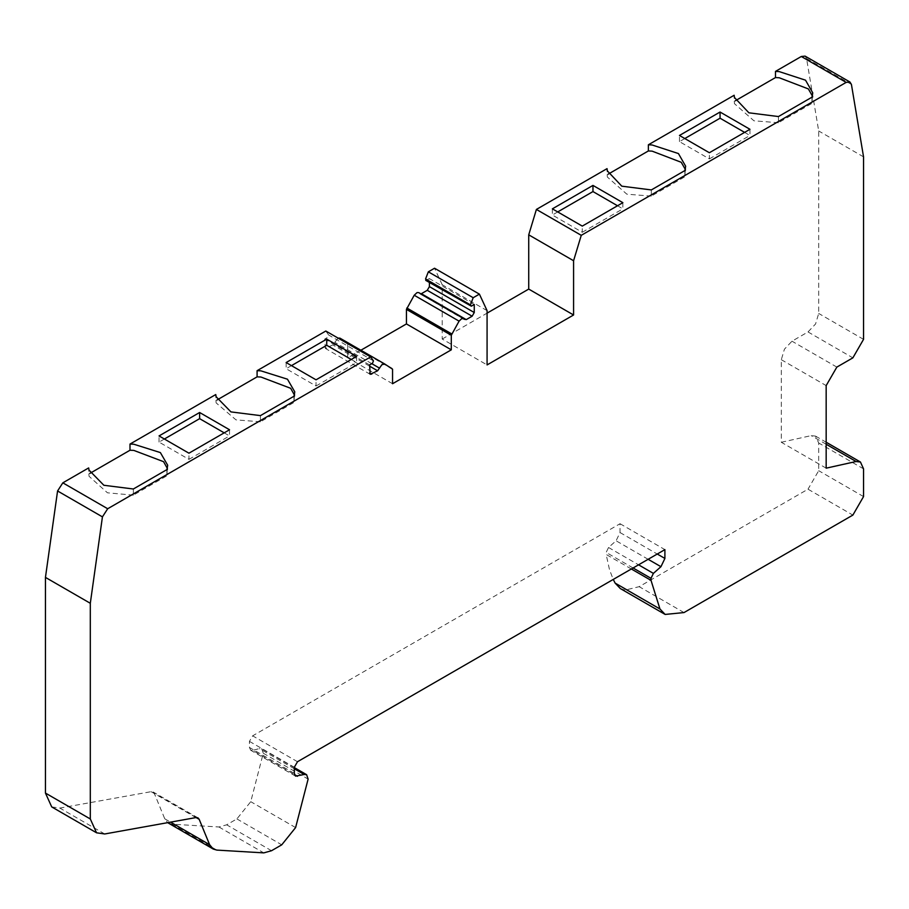 <?xml version="1.0" encoding="UTF-8"?>
<svg xmlns="http://www.w3.org/2000/svg" width="909" height="909" viewBox="0 0 909 909"><rect width="100%" height="100%" fill="white"/><g stroke="black" fill="none" stroke-linecap="round" stroke-linejoin="round"><path stroke-width="0.68" stroke-dasharray="4.54 3.41" d="M552.377 208.843L552.377 215.013L582.283 232.272L582.283 226.102M557.717 211.922L552.377 215.013M286.13 362.555L286.13 368.724L316.037 385.984L316.037 379.814M291.471 365.634L286.13 368.724M826.167 468.169L781.308 442.274L781.308 359.691L784.444 349.17L791.989 341.193L808.01 331.944L815.566 323.979L818.691 313.446L818.691 130.976L806.567 58.551L805.079 56.119M620.29 588.532L624.96 590.146L639.175 586.669L808.01 489.19L852.869 515.085M293.971 396.256L293.971 402.426L294.391 394.938M260.44 415.618L260.44 421.787L293.971 402.426M166.881 469.635L166.881 475.805L167.29 468.317M133.35 488.997L133.35 495.155L166.881 475.805M684.875 170.574L684.875 176.744L685.261 169.301M651.333 189.936L651.333 196.105L684.875 176.744M811.964 97.195L811.964 103.365L812.351 95.922M778.434 116.557L778.434 122.726L811.964 103.365M487.076 310.651L442.217 284.744L442.217 339.034L487.076 364.929M631.346 568.989L606.155 554.445L609.519 569.795L613.245 579.431M294.3 773.354L249.441 747.459L249.441 741.38L252.645 735.836L620.04 523.72L620.04 532.549L616.086 540.787L608.53 547.491L606.155 552.433L606.155 554.445M620.04 523.72L664.899 549.615M168.392 823.145L171.983 824.19L218.933 826.985L226.671 824.815L236.885 818.918L250.759 801.681L263.269 753.209L261.758 748.8L259.372 748.584L252.611 750.402L294.448 774.548M360.873 350.238L347.704 357.839L347.704 343.295L339.921 338.137M392.552 383.734L347.704 357.839M622.87 202.673L622.87 208.843L617.529 205.764M356.623 356.385L356.623 362.555L351.283 359.475M229.534 429.764L229.534 435.934L224.193 432.843M164.381 439.013L159.041 442.092L188.947 459.363L188.947 453.193M159.041 442.092L159.041 435.934M684.807 138.543L679.466 141.634L709.372 158.893L709.372 152.735M679.466 141.634L679.466 135.464M749.959 129.294L749.959 135.464L744.619 132.384M442.217 284.744L434.547 268.235M325.808 331.024L328.581 334.966L327.649 337.353L324.74 339.034L325.365 348.431L332.762 344.886L338.125 338.125M474.259 304.504L429.4 278.608L429.4 282.483M429.4 278.608L425.73 280.37M421.378 293.721L418.754 292.618M464.726 319.775L419.867 293.868L464.272 319.275M369.588 364.929L324.74 339.034M51.711 806.908L59.858 808.078L151.076 791.682L153.121 791.978L154.325 793.432L164.756 818.793L167.654 822.668M781.308 442.274L811.214 435.616L815.589 436.127L818.691 442.978L818.691 470.692L808.01 489.19M249.441 747.459L250.691 750.232L252.611 750.402M778.434 122.726L753.947 120.806L734.427 103.637L734.154 95.263M651.333 196.105L626.858 194.185L607.326 177.016L607.053 168.642M133.35 495.155L107.455 492.803L89.014 476.259L88.662 467.93M260.44 421.787L235.976 419.867L216.115 402.88L215.763 394.551M188.947 459.363L229.534 435.934M316.037 385.984L356.623 362.555M582.283 232.272L622.87 208.843M709.372 158.893L749.959 135.464M442.217 339.034L487.076 313.139M215.763 400.721L217.069 399.96M88.662 474.1L89.98 473.339M607.053 174.801L608.201 174.142M734.154 101.433L735.29 100.774M863.55 156.871L818.691 130.976M781.308 359.691L826.167 385.598M684.023 612.564L639.175 586.669M808.01 331.944L852.869 357.851M836.848 367.1L791.989 341.193M633.084 567.977L606.155 552.433M648.128 559.296L616.086 540.787M608.53 547.491L638.561 564.819M620.04 532.549L657.252 554.036M249.441 741.38L294.3 767.276M294.3 768.753L259.372 748.584M295.607 827.576L250.759 801.681M263.269 753.209L308.117 779.104M271.53 850.722L226.671 824.815M236.885 818.918L281.745 844.825M216.842 850.097L171.983 824.19M218.933 826.985L263.792 852.881M806.567 58.551L851.426 84.446M373.44 360.862L328.581 334.966M326.876 348.283L324.74 347.056M369.588 366.145L332.762 344.886M371.781 363.668L334.717 342.273M392.154 368.293L347.295 342.386M392.552 369.19L347.704 343.295M863.55 339.352L818.691 313.446M297.504 761.731L252.645 735.836M196.105 817.555L154.325 793.432M164.756 818.793L170.562 822.145M104.717 833.973L59.858 808.078M151.076 791.682L195.935 817.577M826.167 444.24L811.214 435.616M863.55 468.874L818.691 442.978M863.55 496.587L818.691 470.692M370.213 374.326L325.365 348.431M294.3 767.582L261.758 748.8M197.969 817.873L153.121 791.978M815.589 436.127L826.167 442.228M295.55 776.127L250.691 750.232M685.647 166.211L685.647 172.38M812.748 92.843L812.748 99.001M167.688 465.238L167.688 471.396M294.777 391.859L294.777 398.017"/><path stroke-width="1.36" d="M592.963 185.413L552.377 208.843L582.283 226.102L622.87 202.673L592.963 185.413L592.963 191.572L557.717 211.922M326.717 339.125L286.13 362.555L316.037 379.814L356.623 356.385L326.717 339.125L326.717 345.284L291.471 365.634M685.261 169.301L681.261 162.302L652.128 151.144L648.378 150.951L648.378 144.781L652.128 144.986L678.432 153.553L685.647 166.211L684.875 170.574L651.333 189.936L621.801 186.175L607.326 170.847L607.053 168.642L536.401 209.434L581.26 235.329L846.165 82.389L849.938 82.015L851.426 84.446L863.55 156.871L863.55 339.352L852.869 357.851L836.848 367.1L826.167 385.598L826.167 468.169L856.073 461.511L826.167 444.24M657.252 554.036L664.899 558.444L660.945 566.693L653.389 573.386L651.014 578.329L651.014 580.351L659.957 608.985L665.149 614.439L684.023 612.564L852.869 515.085L863.55 496.587L863.55 468.874L860.448 462.022L856.073 461.511M849.938 82.015L805.079 56.119L801.306 56.494L775.479 71.402L779.229 71.606L805.522 80.174L812.748 92.843L811.964 97.195L778.434 116.557L748.891 112.807L734.427 97.468L734.154 95.263L648.378 144.781M709.372 152.735L679.466 135.464L720.053 112.034L749.959 129.294L709.372 152.735M293.971 396.256L260.44 415.618L230.943 411.902L216.115 396.722L215.763 394.551L129.998 444.069L133.816 444.228L160.37 452.58L167.688 465.238L166.881 469.635L133.35 488.997L103.853 485.27L89.014 470.089L88.662 467.93L62.835 482.838L57.574 490.974L102.433 516.869L107.694 508.745L370.656 356.919L325.808 331.024L257.088 370.69L260.906 370.849L287.471 379.201L294.777 391.859L293.971 396.256M199.628 412.504L159.041 435.934L188.947 453.193L229.534 429.764L199.628 412.504L199.628 418.663L164.381 439.013M581.26 235.329L573.579 260.735L573.579 314.991L487.076 364.929L487.076 310.651L479.407 294.13L473.191 297.72L428.332 271.825L434.547 268.235L479.407 294.13M573.579 260.735L528.731 234.84L528.731 289.085L573.579 314.991M613.245 579.431L615.109 583.089L620.29 588.532L665.149 614.439M651.014 580.351L631.346 568.989M664.899 558.444L664.899 549.615L297.504 761.731L294.3 767.276L294.3 773.354L295.55 776.127L304.22 774.479L294.3 768.753M57.574 490.974L45.45 577.397L90.309 603.292L90.309 818.975L96.559 832.803L104.717 833.973L195.935 817.577L197.969 817.873L199.185 819.327L209.615 844.688L213.24 849.051L216.842 850.097L263.792 852.881L271.53 850.722L281.745 844.825L295.607 827.576L308.117 779.104L306.617 774.695L304.22 774.479M473.191 297.72L470.419 304.879L471.339 306.185L474.259 304.504L474.259 312.526L472.123 316.218L466.237 319.616L461.931 318.468L459.079 321.138L451.296 335.273L451.296 349.829L392.552 383.734L392.552 369.19L384.78 364.032L381.916 364.668L377.621 370.781L370.213 374.326L369.588 364.929L372.508 363.248L373.44 360.862L370.656 356.919M451.296 349.829L406.437 323.934L360.873 350.238M406.437 323.934L406.437 309.378L414.22 295.243L459.079 321.138M617.529 205.764L592.963 191.572M351.283 359.475L326.717 345.284M224.193 432.843L199.628 418.663M744.619 132.384L720.053 118.204L684.807 138.543M720.053 118.204L720.053 112.034M536.401 209.434L528.731 234.84M429.4 282.483L429.4 286.619L427.264 290.323L420.981 293.914M425.73 280.37L471.339 306.185M470.419 304.879L425.56 278.972L428.332 271.825M426.48 280.29L425.56 278.972M463.601 318.525L418.754 292.618L417.083 292.573L414.22 295.243M384.78 364.032L339.921 338.137L338.125 338.125M167.654 822.668L213.24 849.051M45.45 577.397L45.45 793.08L51.711 806.908L96.559 832.803M812.351 95.922L808.351 88.923L779.229 77.765L775.479 77.572L775.479 71.402M167.29 468.317L163.563 461.67L133.816 450.398L129.998 450.239L129.998 444.069M294.391 394.938L290.653 388.291L260.906 377.019L257.088 376.86L257.088 370.69M487.076 313.139L528.731 289.085M217.069 399.96L257.088 376.86M89.98 473.339L129.998 450.239M608.201 174.142L648.378 150.951M735.29 100.774L775.479 77.572M90.309 603.292L102.433 516.869M846.165 82.389L801.306 56.494M62.835 482.838L107.694 508.745M659.957 608.985L615.109 583.089M651.014 578.329L633.084 567.977M660.945 566.693L648.128 559.296M638.561 564.819L653.389 573.386M294.448 774.548L297.459 776.297M451.296 335.273L406.437 309.378M451.705 333.91L406.846 308.003M429.4 286.619L474.259 312.526M427.264 290.323L472.123 316.218M421.378 293.721L466.237 319.616M371.724 374.178L369.588 372.951M377.621 370.781L369.588 366.145M379.576 368.168L371.781 363.668M199.185 819.327L196.105 817.555M170.562 822.145L209.615 844.688M45.45 793.08L90.309 818.975M306.617 774.695L294.3 767.582M826.167 442.228L860.448 462.022"/></g></svg>
